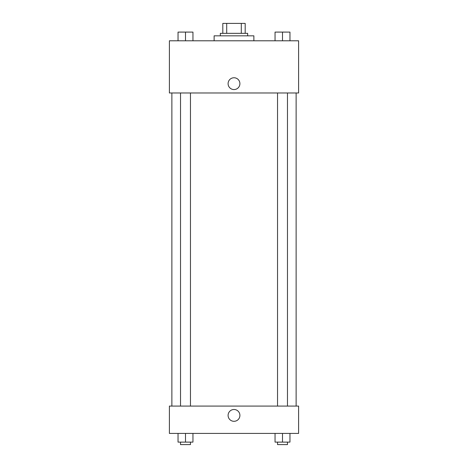 <?xml version="1.0" encoding="UTF-8"?>
<svg xmlns="http://www.w3.org/2000/svg" width="468" height="468" viewBox="0 0 468 468"><rect width="100%" height="100%" fill="white"/><g stroke="black" fill="none" stroke-linecap="round" stroke-linejoin="round"><path stroke-width="0.7" d="M226.711 33.339L226.711 23.4L222.815 23.4L222.815 33.339L222.815 23.4M226.711 23.4L245.185 23.4L245.185 33.339M241.289 33.339L241.289 23.4M220.334 35.825L220.334 33.339L247.666 33.339L247.666 35.825M253.878 40.792L253.878 35.825L214.122 35.825L214.122 40.792M169.393 40.792L298.607 40.792L298.607 92.98L169.393 92.98L169.393 40.792M228.097 83.661A5.903 5.903 0 0 1 236.948 78.548A5.903 5.903 0 0 1 236.948 88.774A5.903 5.903 0 0 1 228.097 83.661M169.393 406.084L298.607 406.084L298.607 433.415L169.393 433.415L169.393 406.084M234 421.305A5.903 5.903 0 0 1 228.887 412.448A5.903 5.903 0 0 1 239.113 412.448A5.903 5.903 0 0 1 234 421.305M275.049 433.415L275.049 442.114L289.961 442.114L289.961 433.415L289.961 442.114M282.508 442.114L282.508 433.415M287.475 442.114L287.475 444.6L277.536 444.6L277.536 442.114M178.039 433.415L178.039 442.114L192.951 442.114L192.951 433.415L192.951 442.114M185.492 442.114L185.492 433.415M190.464 442.114L190.464 444.6L180.525 444.6L180.525 442.114M275.049 40.792L275.049 32.099L289.961 32.099L289.961 40.792L289.961 32.099M282.508 40.792L282.508 32.099L277.536 32.076M287.475 32.099L282.508 32.076M178.039 40.792L178.039 32.099L192.951 32.099L192.951 40.792L192.951 32.099M185.492 40.792L185.492 32.099L180.525 32.076M190.464 32.099L185.492 32.076M296.121 406.084L296.121 92.98M171.879 406.084L171.879 92.98M277.536 92.98L277.536 406.084M287.475 92.98L287.475 406.084M190.464 406.084L190.464 92.98M180.525 406.084L180.525 92.98"/></g></svg>
